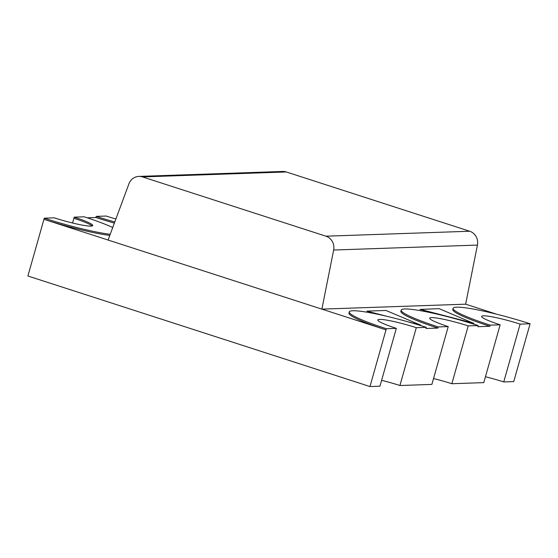 <?xml version="1.0" encoding="UTF-8"?>
<svg xmlns="http://www.w3.org/2000/svg" width="558" height="558" viewBox="0 0 558 558"><rect width="100%" height="100%" fill="white"/><g stroke="black" fill="none" stroke-linecap="round" stroke-linejoin="round"><path stroke-width="0.84" d="M128.919 183.868L108.078 240.038L321.875 309.125L333.656 250.026A11.851 11.16 -92 0 0 325.942 236.187L142.513 176.914A11.851 11.16 -92 0 0 138.893 176.405A11.851 11.16 -92 0 0 128.919 183.868M325.942 236.187L469.71 231.242L286.275 171.962L142.513 176.914M496.564 314.175L465.644 304.18L477.425 245.081L333.656 250.026M465.644 304.18L321.875 309.125M469.71 231.242A11.851 11.16 88 0 1 477.425 245.081M138.893 176.405L282.662 171.452A11.851 11.16 88 0 1 286.275 171.962M115.897 218.973A29.637 3.222 15.8 0 1 106.159 216.044L96.178 216.385L95.857 217.522A59.267 6.438 15.8 0 0 114.362 223.109M96.178 216.385A59.267 6.438 15.8 0 0 114.767 222M485.446 376.762A29.637 3.222 -164.2 0 1 503.755 381.944L513.737 381.595L530.1 323.773A59.267 6.438 15.8 0 0 453.103 308.323L452.782 309.453A59.267 6.438 15.8 0 0 489.847 326.277L477.864 326.695L478.185 325.558A59.267 6.438 15.8 0 0 401.188 310.108L400.867 311.238A59.267 6.438 15.8 0 0 437.925 328.069L425.949 328.481L426.27 327.344A59.267 6.438 15.8 0 0 349.273 311.894L348.952 313.031A59.267 6.438 15.8 0 0 386.01 329.855L43.943 219.308L44.263 218.178L54.245 217.829A29.637 3.222 15.8 0 0 92.747 225.558A29.637 3.222 15.8 0 0 74.214 217.146L72.554 223.012M92.105 225.99A29.637 3.222 15.8 0 0 73.893 218.276A29.637 3.222 15.8 0 1 92.105 225.99M426.27 327.344L416.289 327.685A29.637 3.222 15.8 0 0 377.787 319.964A29.637 3.222 15.8 0 0 396.32 328.376L379.956 386.199L369.968 386.548L27.9 276.001L43.943 219.308A59.267 6.438 15.8 0 0 109.793 235.413M44.263 218.178A59.267 6.438 15.8 0 0 110.212 234.29M112.723 227.511A59.267 6.438 15.8 0 0 84.195 216.804L74.214 217.146M387.043 316.351L366.878 311.12L385.948 310.464L420.613 325.077L411.692 322.88M382.683 315.347L366.878 311.12M473.756 323.382L420.021 309.425L439.118 308.658L473.756 323.382M95.857 217.522L87.306 217.815M530.1 323.773L520.119 324.114A29.637 3.222 15.8 0 0 481.617 316.393A29.637 3.222 15.8 0 0 500.149 324.805L483.786 382.628L451.84 383.73A29.637 3.222 -164.2 0 0 433.531 378.547M478.185 325.558L468.204 325.9A29.637 3.222 15.8 0 0 429.702 318.179A29.637 3.222 15.8 0 0 448.234 326.59L431.871 384.413L399.926 385.515A29.637 3.222 -164.2 0 0 381.616 380.333M520.119 324.114L503.755 381.944M448.234 326.59L438.246 326.932L437.925 328.069M416.289 327.685L399.926 385.515M500.149 324.805L490.168 325.147L489.847 326.277M468.204 325.9L451.84 383.73M396.32 328.376L386.331 328.718L369.968 386.548M473.784 323.27L420.055 309.313M401.188 310.108A59.267 6.438 15.8 0 0 438.246 326.932M453.103 308.323A59.267 6.438 15.8 0 0 490.168 325.147M349.273 311.894A59.267 6.438 15.8 0 0 386.331 328.718M420.613 325.077L406.998 321.541"/></g></svg>

